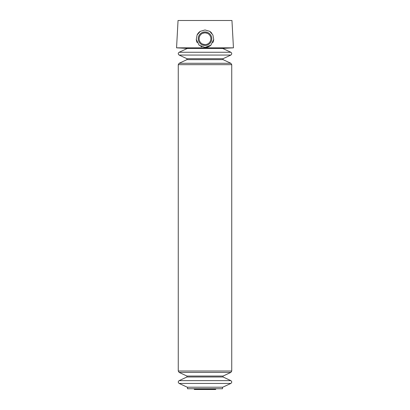 <?xml version="1.0" encoding="UTF-8"?>
<svg xmlns="http://www.w3.org/2000/svg" width="410" height="410" viewBox="0 0 410 410"><rect width="100%" height="100%" fill="white"/><g stroke="black" fill="none" stroke-linecap="round" stroke-linejoin="round"><path stroke-width="0.61" d="M179.144 52.26L187.257 48.477L222.743 48.477L230.856 52.26L179.144 52.26C177.976 53.192 177.976 54.125 179.144 55.058L230.856 55.058C232.024 54.125 232.024 53.192 230.856 52.26M179.144 383.432L230.856 383.432L222.743 387.209L187.257 387.209L179.144 383.432C177.976 382.499 177.976 381.566 179.144 380.634L230.856 380.634L223.04 376.99L186.96 376.99L179.144 380.634M207.301 33.292L205 32.821L202.73 33.277M202.704 44.126L205 44.593M205 47.837L233.444 47.837L231.952 20.5L178.048 20.5L176.556 47.837L205 47.837M205 47.452L199.06 45.12L196.282 39.411L197.097 34.963L200.316 31.324L205 29.966L209.679 31.319L212.903 34.963L213.718 39.411L210.94 45.126L205 47.452A8.743 8.743 0 0 0 210.94 45.12M187.513 387.209L187.513 388.752L222.486 388.752L222.486 387.209M213.718 39.411A8.743 8.743 0 0 1 212.857 42.537M201.797 46.843A8.743 8.743 0 0 1 200.721 46.33M199.383 45.407A8.743 8.743 0 0 1 199.06 45.12M197.143 42.543A8.743 8.743 0 0 1 196.282 39.411M197.097 34.963A8.743 8.743 0 0 1 200.311 31.324M209.679 31.319A8.743 8.743 0 0 1 211.888 33.323M205 31.939A6.77 6.77 0 0 1 210.863 42.092A6.77 6.77 0 0 1 199.137 42.092A6.77 6.77 0 0 1 205 31.939M205 32.821A5.889 5.889 0 0 1 210.099 41.651A5.889 5.889 0 0 1 199.901 41.651A5.889 5.889 0 0 1 205 32.821M193.945 388.752L194.135 389.039L215.865 389.039L216.055 388.752M194.714 388.967C194.596 389.608 194.401 389.633 194.135 389.039M179.144 55.058L186.96 58.702L186.96 59.634L179.144 63.278L178.258 64.672L178.258 371.014L179.144 372.413L186.96 376.057L186.96 376.99M186.96 376.057L223.04 376.057L223.04 376.99M179.144 372.413L230.856 372.413L231.742 371.014L231.742 64.672L230.856 63.278L179.144 63.278M178.258 371.014L231.742 371.014M178.258 64.672L231.742 64.672M186.96 59.634L223.04 59.634L230.856 63.278M186.96 58.702L223.04 58.702L223.04 59.634M221.149 48.477L233.444 47.837M188.851 48.477L176.556 47.837M215.286 388.967L215.558 389.5L215.865 389.039M194.442 389.5L215.558 389.5M223.04 376.057L230.856 372.413M230.856 383.432C232.024 382.499 232.024 381.566 230.856 380.634M223.04 58.702L230.856 55.058"/></g></svg>
